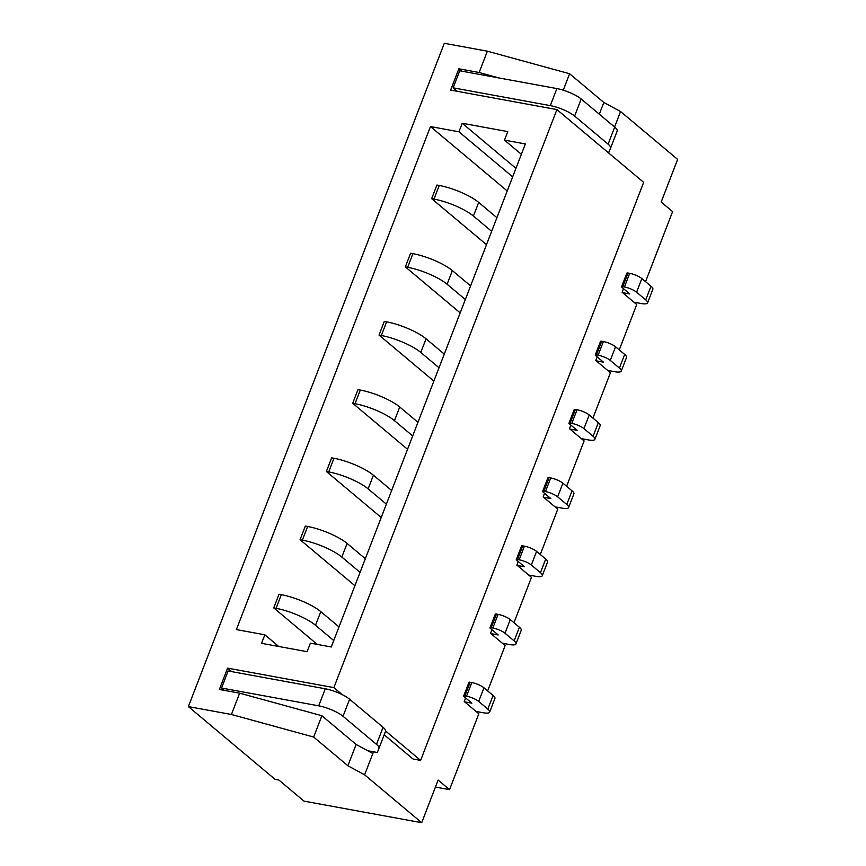 <?xml version="1.0" encoding="UTF-8"?>
<svg xmlns="http://www.w3.org/2000/svg" width="866" height="866" viewBox="0 0 866 866"><rect width="100%" height="100%" fill="white"/><g stroke="black" fill="none" stroke-linecap="round" stroke-linejoin="round"><path stroke-width="1.3" d="M342.222 694.629L333.865 687.615L556.914 109.581L450.634 90.096L458.861 68.782L461.643 71.12M556.914 109.581L643.665 182.358L420.616 760.391L385.608 731.023M465.605 697.931L464.219 701.514L478.833 713.768L449.551 789.651L438.131 780.071L421.688 822.7L364.618 774.821L347.894 765.771L313.654 737.042L231.417 714.482L188.366 706.602L444.312 43.3L487.363 51.191L479.136 72.506L458.861 68.782M231.417 714.482L239.644 693.168L219.369 689.455L227.596 668.141L333.865 687.615M331.267 646.978L525.359 143.962L504.488 140.13L507.779 131.61L462.228 123.264L458.937 131.784L430.467 126.577L236.375 629.593L264.844 634.8L261.554 643.33L307.094 651.676L310.385 643.146L331.267 646.978M623.509 288.692L622.124 292.275L636.737 304.54L619.244 349.875M597.194 356.9L595.808 360.483L610.422 372.737L592.929 418.083M570.878 425.109L569.492 428.692L584.106 440.946L566.602 486.281M544.552 493.306L543.177 496.9L557.78 509.154L540.287 554.489M518.236 561.514L516.85 565.097L531.464 577.362L513.971 622.697M491.92 629.723L490.535 633.306L505.149 645.56L487.655 690.906M449.551 789.651L435.436 787.064M614.579 127.021L620.565 111.519L677.634 159.398L661.18 202.027L672.601 211.607L645.56 281.666M420.616 760.391L413.028 759.006L384.19 734.812M364.618 774.821L373.495 751.796L367.736 750.746M339.007 626.919L320.777 611.623A30.656 7.805 -158.9 0 0 281.331 594.682L279.014 594.26L273.753 607.9L317.27 644.412M365.322 558.711L347.093 543.426A30.656 7.805 -158.9 0 0 307.647 526.485L305.33 526.052L300.069 539.702L354.908 585.708M391.638 490.502L373.408 475.218A30.656 7.805 -158.9 0 0 333.973 458.276L331.646 457.854L326.385 471.494L381.224 517.5M417.953 422.305L399.735 407.009A30.656 7.805 -158.9 0 0 360.288 390.068L357.972 389.646L352.7 403.285L407.54 449.292M444.28 354.097L426.05 338.801A30.656 7.805 -158.9 0 0 386.604 321.86L384.288 321.438L379.027 335.077L433.855 381.083M470.595 285.888L452.366 270.603A30.656 7.805 -158.9 0 0 412.93 253.662L410.603 253.229L405.342 266.88L460.182 312.886M496.911 217.68L478.681 202.395A30.656 7.805 -158.9 0 0 439.246 185.454L436.919 185.032L431.658 198.671L486.497 244.677M430.467 126.577L507.227 190.964M521.364 154.3L504.488 140.13M512.661 176.859L458.937 131.784M462.228 123.264L515.952 168.34M633.955 302.202L641.197 303.522A14.17 3.605 -158.9 0 0 647.562 302.884L652.834 289.244A14.17 3.605 -158.9 0 0 650.994 286.224L641.858 278.56A9.45 2.403 -158.9 0 0 629.701 273.342L628.045 273.039A2.663 0.682 -158.9 0 0 626.843 273.158L621.582 286.798A2.663 0.682 -158.9 0 0 621.929 287.36L629.777 293.953L622.535 292.621M647.562 302.884A14.17 3.605 -158.9 0 0 645.733 299.863L636.597 292.199A9.45 2.403 -158.9 0 0 624.44 286.982L622.784 286.678A2.663 0.682 -158.9 0 0 621.582 286.798M491.65 231.33L473.421 216.035A30.656 7.805 -158.9 0 0 433.985 199.093L431.658 198.671M421.688 822.7L304.02 801.137L278.906 780.071L275.117 779.378L188.366 706.602M620.565 111.519L603.84 102.469L569.601 73.74L487.363 51.191M603.84 102.469L599.304 114.204M499.195 78.005L479.136 72.506M607.531 152.037L608.895 152.286L610.552 148.194A18.9 4.806 -158.9 0 0 610.552 148.183A18.9 4.806 -158.9 0 0 608.105 144.157L614.687 127.107L581.205 99.016A18.9 4.806 21.1 0 0 556.892 88.581L459.727 70.774L453.145 87.823L550.311 105.63L556.892 88.581M614.687 127.107A18.9 4.806 21.1 0 1 617.133 131.134A18.9 4.806 21.1 0 1 617.133 131.145L610.562 148.162M608.105 144.157L574.623 116.066A18.9 4.806 -158.9 0 0 550.311 105.63M457.324 91.331L453.145 87.823M569.601 73.74L563.257 90.183M465.334 299.528L447.105 284.243A30.656 7.805 -158.9 0 0 407.659 267.302L405.342 266.88M439.008 367.736L420.789 352.44A30.656 7.805 -158.9 0 0 381.343 335.51L379.027 335.077M412.692 435.944L394.463 420.649A30.656 7.805 -158.9 0 0 355.028 403.708L352.7 403.285M386.377 504.153L368.147 488.857A30.656 7.805 -158.9 0 0 328.701 471.916L326.385 471.494M528.682 575.024L535.913 576.345A14.17 3.605 -158.9 0 0 542.289 575.706A14.17 3.605 -158.9 0 0 540.46 572.686L531.323 565.022A9.45 2.403 -158.9 0 0 519.167 559.804L517.511 559.501A2.663 0.682 -158.9 0 0 516.309 559.62A2.663 0.682 -158.9 0 0 516.656 560.183L524.504 566.775L517.262 565.444M542.289 575.706L547.561 562.066A14.17 3.605 -158.9 0 0 545.721 559.046L536.584 551.382A9.45 2.403 -158.9 0 0 524.428 546.165L522.772 545.861A2.663 0.682 -158.9 0 0 521.57 545.981L516.309 559.62M554.998 506.816L562.24 508.147A14.17 3.605 -158.9 0 0 568.616 507.498A14.17 3.605 -158.9 0 0 566.775 504.488L557.639 496.824A9.45 2.403 -158.9 0 0 545.483 491.596L543.826 491.293A2.663 0.682 -158.9 0 0 542.625 491.412A2.663 0.682 -158.9 0 0 542.971 491.985L550.819 498.567L543.588 497.236M568.616 507.498L573.877 493.858A14.17 3.605 -158.9 0 0 572.036 490.838L562.9 483.174A9.45 2.403 -158.9 0 0 550.744 477.956L549.087 477.653A2.663 0.682 -158.9 0 0 547.897 477.772L542.625 491.412M581.313 438.607L588.555 439.939A14.17 3.605 -158.9 0 0 594.931 439.289A14.17 3.605 -158.9 0 0 593.091 436.28L583.955 428.616A9.45 2.403 -158.9 0 0 571.798 423.387L570.142 423.084A2.663 0.682 -158.9 0 0 568.951 423.203A2.663 0.682 -158.9 0 0 569.287 423.777L577.146 430.359L569.904 429.038M594.931 439.289L600.192 425.65A14.17 3.605 -158.9 0 0 598.352 422.64L589.226 414.976A9.45 2.403 -158.9 0 0 577.07 409.748L575.403 409.445A2.663 0.682 -158.9 0 0 574.212 409.564L568.951 423.203M607.64 370.41L614.871 371.731A14.17 3.605 -158.9 0 0 621.247 371.092A14.17 3.605 -158.9 0 0 619.407 368.072L610.281 360.408A9.45 2.403 -158.9 0 0 598.125 355.19L596.457 354.887A2.663 0.682 -158.9 0 0 595.267 355.006A2.663 0.682 -158.9 0 0 595.613 355.569L603.461 362.15L596.219 360.83M621.247 371.092L626.508 357.452A14.17 3.605 -158.9 0 0 624.678 354.432L615.542 346.768A9.45 2.403 -158.9 0 0 603.385 341.55L601.729 341.236A2.663 0.682 -158.9 0 0 600.528 341.366L595.267 355.006M360.061 572.35L341.832 557.065A30.656 7.805 -158.9 0 0 302.386 540.124L300.069 539.702M502.367 643.232L509.598 644.553A14.17 3.605 -158.9 0 0 515.974 643.914A14.17 3.605 -158.9 0 0 514.133 640.894L505.008 633.23A9.45 2.403 -158.9 0 0 492.851 628.012L491.184 627.709A2.663 0.682 -158.9 0 0 489.994 627.828A2.663 0.682 -158.9 0 0 490.34 628.391L498.188 634.973L490.946 633.652M515.974 643.914L521.235 630.275A14.17 3.605 -158.9 0 0 519.405 627.255L510.269 619.591A9.45 2.403 -158.9 0 0 498.112 614.373L496.456 614.059A2.663 0.682 -158.9 0 0 495.255 614.189L489.994 627.828M373.495 751.796L377.295 752.5L378.951 748.408A18.9 4.806 -158.9 0 0 378.951 748.386A18.9 4.806 -158.9 0 0 376.504 744.37L343.023 716.279A18.9 4.806 -158.9 0 0 318.71 705.833L325.291 688.784A18.9 4.806 21.1 0 1 349.604 699.23L383.086 727.321A18.9 4.806 21.1 0 1 385.532 731.337A18.9 4.806 21.1 0 1 385.522 731.359L378.962 748.376M325.291 688.784L228.126 670.977L221.544 688.026L318.71 705.833M476.04 711.43L483.282 712.761A14.17 3.605 -158.9 0 0 489.658 712.112A14.17 3.605 -158.9 0 0 487.818 709.102L478.681 701.438A9.45 2.403 -158.9 0 0 466.525 696.21L464.869 695.907A2.663 0.682 -158.9 0 0 463.667 696.026A2.663 0.682 -158.9 0 0 464.014 696.6L471.873 703.181L464.631 701.861M489.658 712.112L494.919 698.472A14.17 3.605 -158.9 0 0 493.079 695.463L483.953 687.799A9.45 2.403 -158.9 0 0 471.797 682.57L470.13 682.267A2.663 0.682 -158.9 0 0 468.939 682.386L463.667 696.026M224.326 690.364L221.544 688.026M333.735 640.559L315.516 625.263A30.656 7.805 -158.9 0 0 276.07 608.333L273.753 607.9M347.894 765.771L356.121 744.457L321.871 715.727L239.644 693.168M313.654 737.042L321.871 715.727M372.835 753.507L356.121 744.457M227.596 668.141L231.763 671.648M278.765 646.48L264.844 634.8M439.246 185.454L433.985 199.093M478.681 202.395L473.421 216.035M628.045 273.039L622.784 286.678M629.701 273.342L624.44 286.982M641.858 278.56L636.597 292.199M650.994 286.224L645.733 299.863M574.623 116.066L581.205 99.016M452.366 270.603L447.105 284.243M426.05 338.801L420.789 352.44M399.735 407.009L394.463 420.649M373.408 475.218L368.147 488.857M333.973 458.276L328.701 471.916M360.288 390.068L355.028 403.708M386.604 321.86L381.343 335.51M412.93 253.662L407.659 267.302M545.721 559.046L540.46 572.686M536.584 551.382L531.323 565.022M524.428 546.165L519.167 559.804M522.772 545.861L517.511 559.501M572.036 490.838L566.775 504.488M562.9 483.174L557.639 496.824M550.744 477.956L545.483 491.596M549.087 477.653L543.826 491.293M598.352 422.64L593.091 436.28M589.226 414.976L583.955 428.616M577.07 409.748L571.798 423.387M575.403 409.445L570.142 423.084M624.678 354.432L619.407 368.072M615.542 346.768L610.281 360.408M603.385 341.55L598.125 355.19M601.729 341.236L596.457 354.887M347.093 543.426L341.832 557.065M307.647 526.485L302.386 540.124M519.405 627.255L514.133 640.894M510.269 619.591L505.008 633.23M498.112 614.373L492.851 628.012M496.456 614.059L491.184 627.709M343.023 716.279L349.604 699.23M376.504 744.37L383.086 727.321M470.13 682.267L464.869 695.907M471.797 682.57L466.525 696.21M483.953 687.799L478.681 701.438M493.079 695.463L487.818 709.102M281.331 594.682L276.07 608.333M320.777 611.623L315.516 625.263M610.552 148.183L617.133 131.134M378.951 748.386L385.532 731.337"/></g></svg>
